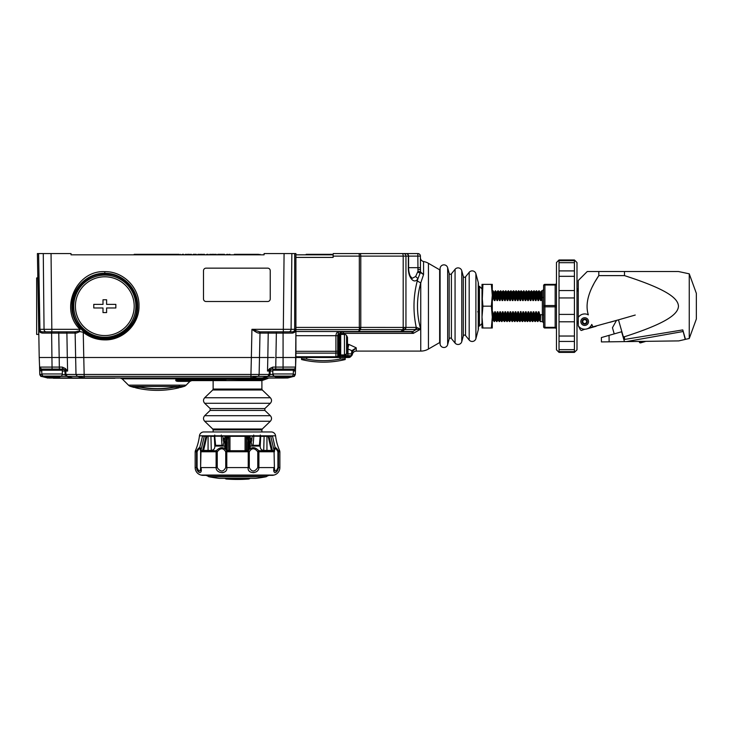 <?xml version="1.0" encoding="UTF-8"?>
<svg xmlns="http://www.w3.org/2000/svg" width="733" height="733" viewBox="0 0 733 733"><rect width="100%" height="100%" fill="white"/><g stroke="black" fill="none" stroke-linecap="round" stroke-linejoin="round"><path stroke-width="1.1" d="M295.912 329.364L295.912 253.554L264.109 253.554L264.082 254.837L71.037 254.837L71.019 253.554L37.401 253.554L39.215 357.512L37.722 271.824M333.13 254.837L295.912 254.837L295.912 253.554L294.703 253.554L294.703 329.328L295.912 329.282L295.912 357.512L283.075 357.512L283.075 333.094L292.412 333.103C294.794 332.608 295.967 331.334 295.912 329.282L295.912 327.404L295.912 329.621L295.912 327.404L359.326 327.404L359.326 256.119L333.13 256.119L333.13 253.554L368.223 253.554M330.565 254.837L307.457 254.837L307.457 254.324L306.174 254.324L331.847 254.324L330.565 254.324L330.565 254.837M74.381 254.837L71.816 254.837L74.381 254.837M264.082 254.837L264.1 254.195L264.082 254.837M64.761 331.847L50.082 331.847M37.722 271.952L37.401 253.554L38.602 253.554L39.93 329.328L38.721 329.328C38.702 331.353 39.875 332.608 42.23 333.094L51.622 333.094L51.622 331.847L60.014 331.847L58.759 331.847L58.759 333.094L66.895 333.094A1.283 1.164 -90 0 0 65.732 331.847L74.06 331.847M43.082 331.847L44.255 331.847M41.231 331.847L41.295 331.847A2.565 2.565 47.7 0 1 39.399 331.014L41.295 331.847L75.252 331.847M41.854 374.563L39.811 374.453C40.562 376.139 41.085 376.771 41.369 376.386L39.811 374.453L39.692 371.045L41.607 369.065L39.555 367.086A2.052 2.052 0 0 0 41.598 369.065A2.052 2.052 0 0 1 39.555 367.086A2.052 2.052 0 0 0 41.607 369.065L41.589 369.065A2.052 2.052 0 0 1 39.555 367.086L39.646 369.826M43.705 357.512L52.052 357.512L39.215 357.512L39.903 375.012M38.867 337.647L38.858 336.814M38.602 253.554L37.401 253.554M74.143 331.847L73.969 331.847A1.283 1.164 90 0 1 75.133 333.094L76.305 333.094L74.968 331.847M76.305 333.094L79.87 331.582L79.375 330.84L75.307 331.847M79.87 331.582L83.25 332.296C89.563 337.29 96.756 339.819 104.81 339.892C123.144 340.332 139.407 324.114 139.004 305.872C139.536 287.712 123.199 271.219 104.801 271.659C76.012 270.101 58.961 309.427 80.025 329.328L79.375 330.84M83.25 332.296L83.773 357.512L75.636 357.512L76.003 374.453L77.377 376.359L84.185 377.981L72.778 377.981L67.299 376.359L65.915 374.453L84.148 374.453L84.185 377.981L250.943 377.981L250.952 374.453L84.148 374.453L83.773 357.512L253.984 357.512L251.364 357.512L250.952 374.453L259.125 374.453A2.052 1.86 90 0 1 257.75 376.359L60.766 376.359M270.239 298.945L270.239 270.715A2.565 2.565 0 0 0 267.673 268.15L206.065 268.15A2.565 2.565 180 0 0 203.499 270.706L203.499 298.936A2.565 2.565 0 0 0 206.065 301.51L267.673 301.51A2.565 2.565 0 0 0 270.239 298.945L270.239 270.706A2.565 2.565 180 0 0 267.673 268.141L206.065 268.15A2.565 2.565 0 0 0 203.499 270.715L203.499 298.945M104.801 338.774C94.3 338.472 85.853 334.166 79.466 325.864C62.726 306.421 79.173 272.841 104.801 274.133C130.419 272.832 146.884 306.421 130.144 325.864C123.758 334.166 115.31 338.472 104.801 338.774L104.801 339.315C86.897 339.736 71.238 323.482 71.907 305.954C71.651 288.381 87.392 272.887 104.801 273.317C122.219 272.887 137.951 288.381 137.703 305.954C138.372 323.482 122.704 339.736 104.801 339.315L104.81 339.892M46.261 331.847A2.565 2.226 -90 0 1 44.044 329.328L51.823 329.328L51.053 253.554M79.466 325.864A32.087 32.087 0 0 0 130.144 325.864M104.801 335.567A29.384 29.384 0 0 1 75.417 306.238A29.384 29.384 0 0 1 104.801 276.79A29.384 29.384 0 0 1 134.194 306.11A29.384 29.384 0 0 1 104.801 335.567M106.597 299.76L103.005 299.76L103.005 304.378L93.769 304.378L93.769 307.97L103.005 307.97L103.005 312.597L106.597 312.597L106.597 307.97L115.841 307.97L115.841 304.378L106.597 304.378L106.597 299.76L106.597 304.378L115.841 304.378M106.597 312.597L103.005 312.597M93.769 304.378L103.005 304.378M259.867 331.847L293.237 331.847M274.344 357.512L267.82 357.512L269.313 357.512L267.829 357.512L267.518 371.045L269.726 368.543L272.832 367.096L275.745 367.086L276.368 333.094L283.075 333.094L283.075 331.847L275.819 331.847L276.368 331.847L276.368 333.094L268.232 333.094A1.283 1.164 90 0 1 269.396 331.847L261.159 331.847A1.283 1.164 -90 0 0 259.995 333.094L258.822 333.094L259.821 331.847L251.932 329.328C255.386 331.857 257.677 333.112 258.822 333.094M283.075 331.847L284.835 331.847L283.075 331.847M288.738 331.847L292.714 331.847M284.23 331.847L270.367 331.847M294.675 331.472L295.912 329.282A2.565 2.565 -54.3 0 1 293.347 331.847L292.412 333.103M358.529 331.847L359.372 331.499A2.565 0.953 90 0 1 358.895 331.847L338.573 331.847C337.033 331.967 336.154 333.249 335.916 335.696L295.912 335.696M333.13 256.119L333.13 257.402L295.912 257.402L295.912 327.404M295.912 257.402L295.912 254.837M336.978 253.554L417.837 253.554A2.565 2.565 0 0 1 420.403 256.119L420.495 271.714A2.565 1.145 166.5 0 1 420.321 272.117A2.565 0.852 -170.6 0 0 417.993 271.256L415.638 276.497L412.184 278.329L410.242 276.121C409.17 273.546 408.611 270.734 408.593 267.673L420.403 267.673M403.617 253.554A2.565 2.327 90 0 1 405.945 256.119L403.196 256.119A2.565 0.953 -90 0 0 402.243 253.554L406.018 253.554A2.565 2.565 0 0 1 408.593 256.119L417.837 256.119L417.837 253.554A2.565 2.565 0 0 1 420.403 256.119L417.837 256.119L417.993 271.256L420.568 271.98L417.966 278.622C414.154 284.954 407.96 277.303 408.345 267.673L408.345 256.119A2.565 2.327 -90 0 0 406.018 253.554L398.935 253.554M402.243 253.554L359.106 253.554L359.326 256.119L360.783 256.119L360.783 327.404L359.326 327.404L359.399 329.63L359.701 327.404M249.706 378.054L261.864 378.054A2.052 1.86 -90 0 0 262.35 377.981L250.943 377.981L257.75 376.359L267.829 376.359L262.35 377.981L286.282 377.981L286.282 377.028M42.285 369.065L62.965 369.065L52.052 369.065L52.052 367.086L62.296 367.096L65.402 368.543L65.356 369.789L67.601 371.045L65.402 368.543M40.003 370.11L39.692 371.045L39.637 369.524M43.494 376.45L41.369 376.386L47.902 378.054L41.469 376.405M48.836 377.028L48.836 377.981L72.64 377.981L66.611 376.368L65.072 374.453A2.052 2.052 0 0 0 65.136 374.893M47.37 377.981L47.902 378.054M41.781 371.017L39.674 370.687M47.627 369.157L46.133 369.065M39.564 367.343L39.555 367.077A2.052 2.052 0 0 0 41.598 369.065A2.052 2.052 0 0 1 39.555 367.086L52.052 367.086L51.622 333.094L58.759 333.094L59.382 369.065L65.356 369.789A2.052 1.86 -90 0 1 65.796 371.045L65.915 374.453L65.072 374.453L66.593 376.359L72.64 377.981L118.792 378.054M57.027 369.414L56.478 369.065L57.669 369.065M44.273 369.065L46.436 369.661L43.348 369.065L42.038 369.963L43.348 369.065M54.746 369.065C52.95 370.284 51.154 370.284 49.358 369.065L44.97 369.963L43.989 369.065M39.087 330.592L40.04 331.518M63.542 369.166A2.052 2.052 0 0 1 64.953 371.045L67.601 371.045L67.308 357.512L52.052 357.512M262.35 377.981L267.829 376.359L269.213 374.453L269.332 371.045L269.213 374.453L259.125 374.453L259.491 357.512L251.355 357.512L251.932 329.328L291.083 329.328L291.853 253.554M306.687 357.512L306.687 359.097L301.556 358.804L306.687 359.097A90.892 90.892 0 0 0 340.057 359.097L345.197 358.804L345.197 357.512L345.747 357.512L295.912 357.512L295.573 367.086A2.052 2.052 0 0 1 293.521 369.065L275.745 369.065L275.745 367.086L295.573 367.086A2.052 2.052 0 0 1 293.53 369.065A2.052 2.052 0 0 0 295.573 367.086L295.912 357.512L295.317 374.453L293.796 376.359L294.593 375.947M295.564 367.343L295.5 369.157M295.454 370.687L295.317 374.453L293.273 374.563M348.752 357.512L345.747 357.512L348.752 357.512A2.565 1.814 -90 0 0 350.035 356.76A2.565 0.724 45 0 0 350.566 356.76L351.629 355.697L350.566 356.76A2.565 2.565 60.9 0 1 348.752 357.512A2.565 2.565 60.9 0 0 350.566 356.76M358.895 331.847L411.442 331.847L413.339 333.368L343.401 333.368A3.848 2.327 180 0 0 339.544 335.696L338.793 335.696C338.875 333.497 340.414 332.214 343.401 331.847C341.166 331.967 339.883 333.249 339.544 335.696L339.544 350.392M339.544 349.11L339.544 352.454L339.636 349.11M339.544 353.388L340.442 354.69L339.544 353.388M346.535 353.883L348.001 353.883A2.565 1.814 90 0 1 347.469 355.697L351.098 355.697A2.565 1.814 -90 0 0 351.629 353.883L351.629 352.381L352.381 352.381L352.381 353.883A2.565 2.565 0 0 1 351.629 355.697L351.629 355.697A2.565 0.724 -135 0 1 351.428 355.771A2.565 0.724 -135 0 1 351.098 355.697L350.035 356.76L347.03 356.76L347.469 355.697A2.565 1.741 -157.5 0 1 346.856 355.771A2.565 1.741 -157.5 0 1 346.187 355.697L345.747 356.76A2.565 1.741 22.5 0 0 347.03 356.76A2.565 1.814 90 0 1 345.747 357.512M346.187 354.277L346.187 355.697L340.79 355.523L341.056 354.946M337.73 356.76L336.814 357.356A2.565 2.565 0 0 0 337.73 356.76L339.544 356.76L339.544 357.512L335.906 357.512L335.916 356.76A2.565 1.814 0 0 0 337.73 356.229A2.565 0.724 45 0 1 337.803 356.559A2.565 0.724 45 0 1 337.73 356.76L338.793 355.697A2.565 0.724 -135 0 0 338.793 355.166A2.565 1.814 0 0 0 339.544 353.883L339.544 350.878A2.565 1.814 180 0 1 338.793 352.161L338.793 355.166L337.73 356.229L337.73 352.6L338.793 352.161A2.565 1.741 -112.5 0 0 338.793 350.878L338.793 335.696L337.73 335.696L338.573 331.847L343.401 331.847L343.401 334.413M295.912 357.512L295.912 331.893L295.573 367.086A2.052 2.052 0 0 1 293.521 369.065L295.436 371.045L295.491 369.524M372.272 331.847L411.442 331.847A2.565 2.327 90 0 0 412.606 331.499L411.708 331.875M397.946 331.847L381.261 331.847M420.568 271.98L423.555 274.563L420.44 272.511L420.119 273.162L417.792 272.099M478.218 288.243L478.328 286.96L478.218 288.243M60.775 357.512L59.181 357.512L60.775 357.512M63.23 357.512L64.696 357.512L63.23 357.512M75.664 357.512L79.393 357.512L75.664 357.512M270.422 357.512L271.879 357.512L270.422 357.512M59.822 357.649L60.39 357.512M261.901 389.058L261.901 380.619L266.922 378.805L177.148 378.805L176.836 379.868L179.246 380.619L213.129 380.619L213.129 389.058L261.901 389.058L262.295 389.983L212.735 389.983L204.681 397.744L270.349 397.744L262.295 389.983M262.02 380.619L213.129 380.619M175.847 379.868L176.177 378.805L122.109 378.805L128.458 385.146L186.136 385.146L189.911 381.371L191.725 380.619L179.246 380.619L175.847 379.868C175.48 380.766 176.222 381.27 178.092 381.371A2.565 1.64 -90 0 1 179.246 380.619L228.907 380.619M176.836 379.868L225.572 379.868L226.497 379.337L263.651 379.868M225.572 379.868L226.066 380.619M247.681 380.619L248.469 379.868M176.177 378.805A2.565 1.374 90 0 1 177.148 378.054L177.148 378.805A2.565 1.778 -163.8 0 0 176.177 378.805M293.649 376.405L287.757 377.981L283.075 378.054L287.757 377.981L293.796 376.359M252.271 377.981L83.333 378.054A2.052 1.86 -90 0 1 82.856 377.981L48.836 378.054M52.052 377.028L52.052 378.054L73.254 378.054M261.864 378.054L283.075 378.054L283.075 377.028M251.795 378.054L238.344 378.054M295.298 374.673L295.317 374.471C294.556 376.166 294.034 376.808 293.759 376.386L287.757 377.981L283.075 377.981M293.347 371.017L295.436 371.045L295.573 367.068M72.64 377.981L73.172 378.054A2.052 2.052 0 0 1 72.64 377.981L66.611 376.368A2.052 2.052 0 0 1 66.474 376.322M62.323 371.045L64.953 371.045L65.072 374.453L64.953 371.045A2.052 2.052 0 0 0 62.901 369.065L63.579 369.175M62.296 367.096L62.965 369.065M288.994 369.065L288.051 369.065M292.834 369.065L291.78 369.065L293.246 369.065L291.78 369.065L292.898 369.835M273.134 369.065L272.227 369.065A2.052 2.052 0 0 0 270.175 371.045L270.056 374.453L270.175 371.045A2.052 2.052 0 0 1 272.227 369.065L275.745 369.065L272.163 369.065L272.832 367.096M280.382 369.065C282.178 370.284 283.973 370.284 285.769 369.065L274.188 369.065M277.459 369.065L278.65 369.157M288.051 369.414L287.501 369.065L288.692 369.065L287.327 369.065L290.158 369.963L291.138 369.065L288.692 369.661L290.854 369.065M269.726 368.543L269.771 369.789L272.163 369.065M267.518 371.045L269.771 369.789A2.052 1.86 90 0 0 269.332 371.045L267.518 371.045M270.046 374.526L270.056 374.481A2.052 2.052 0 0 1 270.001 374.82A2.052 2.052 0 0 0 270.056 374.453L270.175 371.045A2.052 2.052 0 0 1 272.227 369.065L271.586 369.166M274.353 376.359L268.535 376.359A2.052 2.052 0 0 0 268.672 376.322A2.052 2.052 0 0 1 268.535 376.359L270.056 374.453L272.85 374.453M269.268 375.992A2.052 2.052 0 0 0 269.323 375.947A2.052 2.052 0 0 1 269.268 375.992L268.654 376.322M262.487 377.981L268.525 376.359L261.956 378.054M291.798 357.512L283.524 357.512M285.238 369.405L284.697 369.661M284.202 369.817L283.552 369.936M283.075 369.963L282.507 369.927M282.086 369.853L281.463 369.67M281.417 369.643L280.913 369.405M277.459 369.661L275.296 369.065L278.1 369.414M273.061 369.963L274.371 369.065L272.804 370.22L293.347 370.22L291.89 369.148M275.012 369.065L275.993 369.963L278.824 369.065M272.804 370.22L272.804 373.967A2.565 2.565 90 0 0 273.94 376.102L272.804 373.967L293.347 373.967L293.347 370.22M293.347 373.967A2.565 2.565 -90 0 1 292.201 376.102L274.49 376.102M273.94 376.102L275.764 377.028L290.387 377.028L292.201 376.102M186.136 385.146A5.131 5.131 0 0 1 183.992 386.438L179.695 386.438M128.458 385.146A5.131 5.131 0 0 0 130.602 386.438L183.992 386.438A92.413 92.413 0 0 1 180.272 387.473L180.272 386.694L179.182 386.447L174.207 387.051A90.681 90.681 0 0 1 140.388 387.051L135.394 386.447L134.322 386.694L134.322 387.473L134.964 386.969M130.602 386.438A92.413 92.413 0 0 0 134.322 387.473M135.394 386.447L140.388 387.051C151.658 389.177 162.928 389.177 174.207 387.061L179.631 386.209M179.182 386.447L180.272 386.694A0.513 0.513 180 0 1 179.704 386.465M53.335 378.054L49.487 378.054M53.335 378.246L114.944 378.246M260.472 438.371L260.013 438.371M251.987 438.371L250.145 438.371M223.043 438.371L224.875 438.371L223.043 438.371M224.875 439.653L223.153 439.653M262.414 450.163L262.414 450.722M251.868 439.653L250.145 439.653M212.616 450.722L212.442 450.236M224.802 446.076L225.315 445.563L224.802 446.076L215.804 446.076L215.804 445.307M223.272 440.945L225.315 441.458M250.219 440.945L249.706 441.458L251.758 440.945M249.706 445.563L250.219 446.076L259.225 446.076L259.225 445.307M202.116 450.438L200.723 451.107L202.693 450.438L205.991 436.318L204.287 436.172L201.053 450.025M203.096 450.438L202.5 451.107L203.096 450.438L202.5 451.107L203.096 450.438L211.296 450.438C213.459 450.209 214.65 448.926 214.861 446.589L214.32 436.318L210.921 436.318L211.296 450.438M208.071 450.438L208.071 436.318L206.22 436.172L202.574 451.097M210.921 436.318L210.884 435.814M208.19 435.814L208.071 436.318M214.742 435.036L214.32 436.318M203.582 450.438L206.871 436.318L206.22 436.172L222.896 436.172A1.283 0.531 -90 0 1 222.933 435.814L223.281 441.074L224.014 441.074L223.198 445.307L221.971 445.307L221.329 435.036M225.077 435.814L225.141 449.008M226.323 442.21L226.195 435.814M226.616 450.438L229.96 450.438L229.96 436.318L228.723 436.318M228.723 435.814L228.723 450.438L228.522 435.814M225.599 449.393L226.809 436.318L227.633 436.172L226.268 450.053M226.809 436.318L248.212 436.318L249.422 449.393M248.753 450.053L247.387 436.172L248.212 436.318M247.745 441.651L247.745 450.438L248.414 450.438M245.088 435.814L245.06 450.438L246.563 450.438L246.508 435.814M246.297 435.814L246.297 450.438L247.745 450.438M249.88 449.008L249.944 435.814M248.826 435.814L248.707 442.21M272.456 451.097L268.8 436.172L268.15 436.318L271.439 450.438L272.52 451.107M253.05 445.307L259.409 445.307L260.215 436.162L253.847 436.162L253.05 445.307L251.822 445.307L251.007 441.074L251.749 441.074L252.125 435.814A1.283 0.531 90 0 1 252.134 436.172L268.15 436.318A1.283 0.495 90 0 0 268.113 435.814M268.15 436.318L266.949 436.318L266.949 450.438L271.439 450.438M266.949 450.438L263.724 450.438L264.109 436.318L260.71 436.318L260.279 435.036M266.949 436.318L266.839 435.814M264.146 435.814L264.109 436.318M262.579 450.236L263.724 450.438C261.562 450.218 260.38 448.935 260.169 446.589L260.71 436.318M273.968 450.025L270.734 436.172L269.038 436.318L272.328 450.438L274.307 451.107L272.713 450.438M272.328 450.438L272.905 450.438M209.097 431.957L265.932 431.957L261.901 431.957L261.901 429.932L213.129 429.932L213.129 431.957L209.097 431.957M277.486 449.604L278.265 450.703C275.782 446.654 274.316 446.654 273.876 450.722L274.408 451.757C274.673 447.79 275.846 447.79 277.926 451.757L278.274 450.722L279.649 450.722A51.337 51.337 0 0 1 275.581 435.814A4.361 4.361 0 0 0 271.247 431.957L203.783 431.957A4.361 4.361 0 0 0 199.449 435.814A51.337 51.337 0 0 1 195.381 450.722L196.746 450.722L197.095 451.757C199.184 447.79 200.347 447.79 200.613 451.757L201.154 450.722C200.75 446.654 199.284 446.654 196.746 450.722A2.565 2.483 90 0 0 196.536 451.757L195.161 451.757L195.381 450.722M257.769 467.581L258.905 467.581L258.905 451.757A2.565 1.301 -90 0 0 258.795 450.722C254.873 446.654 251.327 446.654 248.175 450.722L249.284 451.757C251.731 447.79 254.562 447.79 257.769 451.757L258.795 450.722L273.876 450.722A2.565 2.217 90 0 1 274.069 451.757L257.769 451.757L257.769 467.581C254.598 472.153 251.776 472.153 249.284 467.581L249.284 451.757L225.737 451.757L226.854 450.722C223.794 446.654 220.248 446.654 216.226 450.722L217.261 451.757C220.459 447.79 223.29 447.79 225.737 451.757L225.737 467.581C223.244 472.153 220.422 472.153 217.261 467.581L217.261 451.757L200.613 451.757L200.613 467.581C200.246 472.153 199.074 472.153 197.095 467.581L197.095 451.757L196.536 451.757L196.536 467.581C197.644 473.967 202.72 474.398 200.961 467.581L216.116 467.581C215.951 473.967 227.862 474.398 226.79 467.581L248.23 467.581C246.884 473.967 258.657 474.398 258.905 467.581L274.069 467.581C272.337 473.967 277.065 474.398 278.485 467.581L279.869 467.581A7.697 7.697 0 0 1 273.986 475.066A154.012 154.012 0 0 1 272.933 475.314L202.088 475.314A154.012 154.012 0 0 1 201.034 475.066L273.986 475.066M275.315 447.707L275.993 447.973M198.02 448.972L199.028 447.973M199.706 447.707L202.51 436.172L204.287 436.172A1.283 1.219 90 0 1 204.379 435.814M279.869 467.581L279.869 451.757L277.926 451.757L277.926 467.581C275.947 472.153 274.774 472.153 274.408 467.581L274.069 451.757L274.408 467.581M197.095 467.581L195.161 467.581A7.697 7.697 0 0 0 201.034 475.066M254.241 472.556L252.995 472.675M275.379 472.574L274.866 472.675M274.014 471.392L274.005 470.723M274.005 470.476L274.041 469.184M200.979 469.184L201.007 471.392M197.434 470.687L196.765 469.202M223.391 472.519L222.026 472.675M202.088 475.314A1.283 1.283 0 0 0 202.638 475.323L272.383 475.323A1.283 1.283 0 0 0 272.933 475.314M205.762 475.35A7.697 7.697 0 0 1 208.584 476.587L266.446 476.587A7.697 7.697 0 0 1 269.258 475.35M208.584 476.587A1.283 1.283 0 0 0 209.088 476.798A154.012 154.012 0 0 0 219.222 478.356L255.808 478.356A154.012 154.012 0 0 0 265.942 476.798L209.088 476.798L265.942 476.798A1.283 1.283 0 0 0 266.446 476.587M225.81 478.887L249.211 478.887A1.283 1.283 0 0 1 248.689 479.043A154.012 154.012 0 0 1 226.332 479.043L226.332 479.043A1.283 1.283 0 0 1 225.81 478.887L225.81 478.887A7.697 7.697 0 0 0 224.637 478.365M249.211 478.887A7.697 7.697 0 0 1 250.384 478.365M227.276 450.438L227.276 441.651M221.971 445.307L215.621 445.307L214.687 435.814M253.847 436.162L253.7 435.036M218.8 446.076L218.8 445.307M256.22 445.307L256.22 446.076M129.585 326.561L130.978 324.728M339.544 353.883A2.565 2.565 29.1 0 1 338.793 355.697L339.379 354.799M345.747 356.76L339.544 356.76L340.79 355.523L338.738 355.762M351.629 352.381L351.849 350.686L347.506 348.752M352.381 353.746L352.381 353.883A2.565 2.565 0 0 1 352.216 354.809A2.565 2.565 0 0 0 352.381 353.883L348.001 353.883L347.992 348.038L347.506 347.928M347.992 348.038L348.844 344.373L347.506 345.609M408.345 256.119L405.945 256.119L405.945 327.404L404.534 329.648L403.159 329.648L400.786 331.499L402.16 331.499L404.534 329.648L416.17 329.474L416.967 327.605L420.669 329.135L416.17 329.474L412.871 331.545L413.339 333.368L420.669 329.135C416.408 313.706 416.436 298.304 420.751 282.947L423.555 274.563L423.555 261.516A15.402 15.402 0 0 1 428.448 263.321L428.448 349.036A15.402 15.402 0 0 1 420.751 351.098L356.229 351.098L356.229 347.827L352.518 351.318L352.381 352.381L351.849 350.686L356.229 347.827L348.844 344.373L347.506 344.373M339.883 334.129A3.848 3.848 0 0 1 340.863 332.791M295.912 351.318L335.916 351.318L335.916 335.696L337.73 335.696L337.73 351.318A2.565 1.741 67.5 0 1 337.803 351.987A2.565 1.741 67.5 0 1 337.73 352.6A2.565 1.814 180 0 1 335.916 353.132L335.916 351.318L339.544 350.878A2.565 1.814 180 0 1 339.031 351.968M400.31 331.847A2.565 0.953 90 0 0 400.786 331.499L359.372 331.499L360.132 329.63L359.399 329.63L358.639 331.499L295.912 331.499M405.441 327.431L360.783 327.404A2.565 0.953 90 0 1 360.306 329.621L360.434 327.404M415.638 276.497L417.966 278.622L417.26 280.959C413.265 296.288 412.926 311.772 416.252 327.404L416.967 327.605M417.26 280.959L420.751 282.947L420.751 351.098M428.448 263.321L439.653 269.79L439.653 342.568L428.448 349.036M478.246 311.809L478.42 328.604A5.131 5.131 0 0 1 478.246 329.932L475.9 338.628A3.848 3.848 0 0 1 469.193 340.048L465.528 335.531A1.283 1.283 0 0 0 463.293 336.007L461.772 341.624A3.848 3.848 0 0 1 455.065 343.053L451.4 338.536A1.283 1.283 0 0 0 449.164 339.003L447.652 344.629A3.848 3.848 0 0 1 440.093 343.96L439.653 338.939M478.246 329.932L478.246 282.416L475.9 273.73A3.848 3.848 0 0 0 469.193 272.31L465.528 276.827A1.283 1.283 0 0 1 463.293 276.35L461.772 270.724A3.848 3.848 0 0 0 455.065 269.304L451.4 273.821A1.283 1.283 0 0 1 449.164 273.345L447.652 267.728A3.848 3.848 0 0 0 440.093 268.388L439.653 273.409M478.246 282.416A5.131 5.131 0 0 1 478.42 283.753L478.246 294.446M478.42 328.604L478.42 283.753M478.42 286.777L479.135 286.282L478.42 286.676L478.42 325.672A0.77 0.77 -88.4 0 0 479.089 326.075L478.42 325.58L479.089 326.075M479.089 286.282A0.77 0.77 -91.5 0 0 478.42 286.676M479.446 326.075L479.135 286.282L482.012 288.848L479.446 286.282L479.446 326.075L482.012 323.5L479.446 326.075M482.012 306.192L482.919 284.358L482.012 284.358L482.012 327.999L482.919 327.999L482.012 317.087L482.919 306.174L491.376 306.174L492.283 295.271L491.376 284.358L492.283 284.358L492.283 317.087L491.376 306.174M491.376 327.999L492.283 317.087L492.283 327.999L482.919 327.999M482.919 306.174L482.012 295.271M482.919 284.358L491.376 284.358M492.283 293.841L492.283 292.284M492.283 292.403L492.283 293.2M492.283 295.097L492.429 300.567L493.162 297.662C492.897 288.591 492.631 288.591 492.356 297.662M492.283 320.733L492.283 320.055M492.283 318.489L492.283 316.189L492.622 320.165L493.217 320.165L492.768 311.791L492.127 311.809M492.677 297.662C492.942 288.591 493.217 288.591 493.483 297.662L494.354 300.567L493.905 292.183L493.098 290.79L492.283 291.597M477.669 311.809L478.319 311.809L478.246 314.091M538.883 297.662C539.149 288.591 539.415 288.591 539.69 297.662L540.56 300.567L541.201 300.567L541.934 297.662C541.669 288.591 541.403 288.591 541.128 297.662M491.788 300.548L492.429 300.567M494.354 300.567L494.995 300.567L495.728 297.662C495.462 288.591 495.196 288.591 494.931 297.662M495.242 297.662C495.508 288.591 495.783 288.591 496.049 297.662L495.728 297.662M496.049 297.662L496.928 300.567L497.57 300.567L498.303 297.662C498.028 288.591 497.762 288.591 497.496 297.662M497.808 297.662C498.083 288.591 498.348 288.591 498.614 297.662L498.303 297.662M498.614 297.662L499.494 300.567L500.135 300.567L500.868 297.662C500.602 288.591 500.327 288.591 500.062 297.662M500.373 297.662C500.648 288.591 500.914 288.591 501.18 297.662L500.868 297.662M501.18 297.662L502.059 300.567L502.701 300.567L503.434 297.662C503.168 288.591 502.893 288.591 502.627 297.662M502.948 297.662C503.214 288.591 503.479 288.591 503.745 297.662L503.434 297.662M503.745 297.662L504.625 300.567L505.266 300.567L505.999 297.662C505.733 288.591 505.468 288.591 505.193 297.662M505.513 297.662C505.779 288.591 506.045 288.591 506.32 297.662L505.999 297.662M506.32 297.662L507.19 300.567L507.832 300.567L508.565 297.662C508.299 288.591 508.033 288.591 507.758 297.662M508.079 297.662C508.345 288.591 508.62 288.591 508.885 297.662L508.565 297.662M508.885 297.662L509.756 300.567L510.397 300.567L511.13 297.662C510.864 288.591 510.599 288.591 510.333 297.662M510.644 297.662C510.91 288.591 511.185 288.591 511.451 297.662L511.13 297.662M511.451 297.662L512.321 300.567L512.972 300.567L513.705 297.662C513.43 288.591 513.164 288.591 512.898 297.662M513.21 297.662C513.485 288.591 513.751 288.591 514.016 297.662L513.705 297.662M514.016 297.662L514.896 300.567L515.537 300.567L516.27 297.662C515.995 288.591 515.73 288.591 515.464 297.662M515.775 297.662C516.05 288.591 516.316 288.591 516.582 297.662L516.27 297.662M516.582 297.662L517.461 300.567L518.103 300.567L518.836 297.662C518.57 288.591 518.295 288.591 518.029 297.662M518.35 297.662C518.616 288.591 518.882 288.591 519.147 297.662L518.836 297.662M519.147 297.662L520.027 300.567L520.668 300.567L521.401 297.662C521.136 288.591 520.861 288.591 520.595 297.662M520.916 297.662C521.181 288.591 521.447 288.591 521.722 297.662L521.401 297.662M521.722 297.662L522.592 300.567L523.234 300.567L523.967 297.662C523.701 288.591 523.435 288.591 523.16 297.662M523.481 297.662C523.747 288.591 524.013 288.591 524.287 297.662L523.967 297.662M524.287 297.662L525.158 300.567L524.709 292.183L523.884 290.772L522.739 292.183L520.998 290.772L520.173 292.183L520.668 300.567M526.047 297.662C526.312 288.591 526.587 288.591 526.853 297.662L525.799 300.567L525.158 300.567M526.853 297.662L527.723 300.567L528.365 300.567L529.107 297.662C528.832 288.591 528.566 288.591 528.301 297.662M528.612 297.662C528.878 288.591 529.153 288.591 529.418 297.662L529.107 297.662M529.418 297.662L530.298 300.567L530.939 300.567L531.672 297.662C531.398 288.591 531.132 288.591 530.866 297.662M531.178 297.662C531.452 288.591 531.718 288.591 531.984 297.662L531.672 297.662M531.984 297.662L532.864 300.567L533.505 300.567L534.238 297.662C533.972 288.591 533.697 288.591 533.432 297.662M533.743 297.662C534.018 288.591 534.284 288.591 534.549 297.662L534.238 297.662M534.549 297.662L535.429 300.567L536.07 300.567L536.803 297.662C536.538 288.591 536.263 288.591 535.997 297.662M536.318 297.662C536.583 288.591 536.849 288.591 537.115 297.662L536.803 297.662M537.115 297.662L537.995 300.567L538.636 300.567L539.369 297.662C539.103 288.591 538.837 288.591 538.563 297.662M540.652 314.695C540.386 323.766 540.12 323.766 539.845 314.695L542.347 314.695L542.338 297.662L543.62 297.286L542.338 297.662L542.338 290.772L543.62 289.489L543.62 297.286M539.845 314.695L538.975 311.791L538.334 311.791L537.601 314.695C537.866 323.766 538.132 323.766 538.407 314.695M538.086 314.695C537.82 323.766 537.546 323.766 537.28 314.695L537.601 314.695M537.28 314.695L536.409 311.791L535.768 311.791L535.035 314.695C535.301 323.766 535.566 323.766 535.832 314.695M535.521 314.695C535.255 323.766 534.98 323.766 534.714 314.695L535.035 314.695M534.714 314.695L533.844 311.791L533.193 311.791L532.46 314.695C532.735 323.766 533.001 323.766 533.267 314.695M532.955 314.695C532.68 323.766 532.415 323.766 532.149 314.695L532.46 314.695M532.149 314.695L531.269 311.791L530.628 311.791L529.895 314.695C530.17 323.766 530.435 323.766 530.701 314.695M530.39 314.695C530.115 323.766 529.849 323.766 529.583 314.695L529.895 314.695M529.583 314.695L528.704 311.791L528.062 311.791L527.329 314.695C527.595 323.766 527.87 323.766 528.136 314.695M527.815 314.695C527.549 323.766 527.284 323.766 527.018 314.695L527.329 314.695M527.018 314.695L526.138 311.791L525.497 311.791L524.764 314.695C525.03 323.766 525.304 323.766 525.57 314.695M525.249 314.695C524.984 323.766 524.718 323.766 524.443 314.695L524.764 314.695M524.443 314.695L523.573 311.791L522.931 311.791L522.198 314.695C522.464 323.766 522.73 323.766 523.005 314.695M522.684 314.695C522.418 323.766 522.153 323.766 521.878 314.695L522.198 314.695M521.878 314.695L520.888 311.498L519.633 314.695C519.899 323.766 520.164 323.766 520.43 314.695M520.118 314.695C519.853 323.766 519.578 323.766 519.312 314.695L519.633 314.695M519.312 314.695L518.442 311.791L517.8 311.791L517.058 314.695C517.333 323.766 517.599 323.766 517.865 314.695M517.553 314.695C517.287 323.766 517.012 323.766 516.747 314.695L517.058 314.695M516.747 314.695L515.867 311.791L515.226 311.791L514.493 314.695C514.768 323.766 515.033 323.766 515.299 314.695M514.987 314.695C514.713 323.766 514.447 323.766 514.181 314.695L514.493 314.695M514.181 314.695L513.302 311.791L512.66 311.791L511.927 314.695C512.193 323.766 512.468 323.766 512.734 314.695M512.413 314.695C512.147 323.766 511.881 323.766 511.616 314.714L511.927 314.695M510.736 311.791L510.809 313.962L510.168 313.962L510.589 320.165L511.194 320.165L510.809 313.962L511.616 314.714L510.736 311.791L510.095 311.791L509.362 314.704C509.627 323.775 509.902 323.766 510.168 314.695M509.847 314.695C509.582 323.766 509.316 323.766 509.041 314.695L510.168 313.962L510.095 311.791M509.041 314.695L508.171 311.791L507.529 311.791L506.796 314.695C507.062 323.766 507.328 323.766 507.603 314.695M507.282 314.695C507.016 323.766 506.75 323.766 506.476 314.695L506.796 314.695M506.476 314.695L505.605 311.791L504.964 311.791L504.231 314.695C504.496 323.766 504.762 323.766 505.037 314.695M504.716 314.695C504.451 323.766 504.176 323.766 503.91 314.695L504.231 314.695M503.91 314.695L503.04 311.791L502.398 311.791L501.665 314.695C501.931 323.766 502.197 323.766 502.462 314.695M500.923 320.165L500.621 316.079L499.979 316.079L500.318 320.165L501.729 321.567L501.665 314.695M501.345 314.695L500.465 311.791L499.824 311.791L499.091 314.695L499.521 321.549M499.585 314.695C499.31 323.766 499.045 323.766 498.779 314.695L499.091 314.695M498.779 314.695L497.899 311.791L497.258 311.791L496.525 314.695C496.8 323.766 497.066 323.766 497.331 314.695M497.02 314.695C496.745 323.766 496.479 323.766 496.214 314.695L496.525 314.695M496.214 314.695L495.334 311.791L494.693 311.791L493.96 314.695C494.225 323.766 494.5 323.766 494.766 314.695M494.445 314.695C494.179 323.766 493.914 323.766 493.648 314.695L493.96 314.695M493.648 314.695L492.768 311.791M494.995 300.567L494.509 292.183L495.316 290.79L496.47 292.183L498.211 290.772L499.036 292.183L500.776 290.772L501.601 292.183L503.351 290.772L504.176 292.183L505.917 290.772L506.741 292.183L508.482 290.772L509.307 292.183L511.048 290.772L511.872 292.183L513.613 290.772L515.042 292.183L516.179 290.772L517.608 292.183L518.744 290.772L520.173 292.183M526.532 297.662C526.267 288.591 526.001 288.591 525.735 297.662M525.799 300.567L525.304 292.183L526.45 290.772L527.274 292.183L527.723 300.567M530.298 300.567L529.84 292.183L529.015 290.772L527.274 292.183M532.864 300.567L532.405 292.183L531.581 290.772L529.84 292.183M535.429 300.567L534.971 292.183L534.146 290.772L532.405 292.183M537.995 300.567L537.546 292.183L536.4 290.772L534.971 292.183M540.56 300.567L540.111 292.183L538.966 290.772L537.546 292.183M542.338 290.772L540.111 292.183M543.62 315.071L542.338 314.695L542.338 321.576L543.62 322.859L543.62 285.641L543.62 326.716L543.62 306.174A1.283 0.641 -0 0 1 544.903 305.533L544.903 306.815A1.283 0.641 180 0 1 543.62 306.174M542.338 321.576L540.248 321.576L539.424 320.165L538.975 311.791M535.768 311.791L536.263 320.165L537.683 321.576L538.828 320.165L538.334 311.791M533.193 311.791L533.688 320.165L535.117 321.576L536.263 320.165M530.628 311.791L531.123 320.165L532.552 321.576L533.688 320.165M528.062 311.791L528.557 320.165L529.986 321.576L531.123 320.165M525.497 311.791L525.992 320.165L527.421 321.576L528.557 320.165M522.931 311.791L523.426 320.165L525.167 321.576L525.992 320.165M520.366 311.791L520.861 320.165L522.602 321.576L523.426 320.165M521.456 320.165L521.007 311.791M517.8 311.791L518.286 320.165L520.036 321.576L520.861 320.165M515.226 311.791L515.72 320.165L517.461 321.576L518.286 320.165M512.66 311.791L513.155 320.165L514.896 321.576L515.72 320.165M511.194 320.165L512.33 321.576L513.155 320.165M507.529 311.791L508.024 320.165L509.765 321.576M504.964 311.791L505.458 320.165L507.199 321.576L508.024 320.165M502.398 311.791L502.893 320.165L504.634 321.576L505.458 320.165M501.748 321.576L502.893 320.165M501.427 317.068L500.621 316.079L500.465 311.791M497.258 311.791L497.753 320.165L499.494 321.576L500.318 320.165M499.173 317.068L499.979 316.079L499.824 311.791M494.693 311.791L495.187 320.165L496.928 321.576L497.753 320.165M493.217 320.165L494.363 321.576L495.187 320.165M543.62 326.716A1.283 1.283 0 0 0 544.903 327.999A1.283 1.283 0 0 1 543.62 326.716A1.283 0.641 0 0 0 544.903 327.358L544.903 327.999L555.165 327.999L555.165 306.815L544.903 306.815L544.903 327.358L555.165 327.358A1.283 0.641 180 0 1 556.457 327.999M543.62 285.641A1.283 1.283 0 0 1 544.903 284.358L544.903 285A1.283 0.641 180 0 0 543.62 285.641A1.283 1.283 0 0 1 544.903 284.358L555.165 284.358A1.283 1.283 0 0 0 556.457 283.075A1.283 1.283 0 0 1 555.165 284.358L555.165 285L544.903 285L544.903 305.533L555.165 305.533L555.165 285A1.283 0.641 0 0 0 556.457 284.358M574.425 352.381L576.99 349.815L576.99 262.542L574.425 259.977L574.425 260.71L559.022 260.71L559.022 259.977L556.457 262.542L556.457 349.815L559.022 352.381L574.425 352.381L574.425 351.648L559.022 351.648L559.022 352.381M574.425 351.648L574.425 297.955L559.022 297.955L559.022 351.648M574.425 349.659L559.022 349.659M574.425 341.441L559.022 341.441M574.425 336.035L559.022 336.035M574.425 321.787L559.022 321.787M574.425 314.402L559.022 314.402M559.022 260.71L559.022 297.955M574.425 260.71L574.425 297.955L574.425 290.561L559.022 290.561M574.425 276.323L559.022 276.323M574.425 270.908L559.022 270.908M574.425 262.689L559.022 262.689M578.355 325.864L580.408 329.877L578.273 325.736L578.273 317.416A7.651 7.651 0 0 1 588.324 314.851C584.952 304.067 588.452 290.983 598.806 275.617L624.479 275.617L624.479 271.522L678.456 271.522L689.249 273.83L689.249 338.518L685.474 339.324L682.771 329.914L624.479 339.461L624.479 336.74C667.836 322.786 678.162 313.77 678.456 306.147C678.034 298.413 667.488 289.462 624.479 275.617M578.749 326.396L579.171 326.872M579.647 327.33L580.197 327.77M580.811 328.173L581.489 328.531M582.222 328.815L582.937 329.025M583.019 329.044L584.54 329.227M584.769 329.227L581.379 330.482L580.408 329.877M578.273 325.736A7.651 7.651 0 0 0 591.778 324.444L590.606 326.423M588.929 327.944L618.469 319.845L623.316 336.74L624.479 336.74M587.252 271.522L598.806 271.522L587.252 271.522L578.273 280.51L578.273 317.416M596.195 326.24L586.629 328.98M635.236 315.043L609.838 322.328M683.074 330.959L685.474 339.324M689.249 338.518L696.35 319.011L696.35 293.347L689.249 273.83M624.479 339.461L623.316 336.74M591.778 324.444L593.098 327.129M580.838 321.576A3.848 3.848 0 0 0 584.687 325.434A3.848 3.848 0 0 0 588.535 321.576A3.848 3.848 0 0 0 584.687 317.728A3.848 3.848 0 0 0 580.838 321.576M578.997 316.473L579.83 315.676M580.783 315.007L581.855 314.475M583.047 314.109L584.357 313.935M587.106 314.32L588.324 314.851M624.479 271.522L598.806 271.522L598.806 275.617L595.068 281.637M592.246 286.924L593.849 283.808M675.542 299.577L673.49 297.534M640.972 281.27L639.094 280.592M682.771 329.914L685.236 339.425L678.776 340.9L626.349 341.596L682.973 331.536M584.027 324.059L584.192 323.436A1.924 1.924 0 0 1 584.687 319.652A1.924 1.924 0 0 1 585.191 323.436L585.355 324.059M582.121 321.576A2.565 2.565 0 0 0 584.687 324.142A2.565 2.565 0 0 0 587.252 321.576A2.565 2.565 0 0 0 584.687 319.011A2.565 2.565 0 0 0 582.121 321.576M584.155 323.555A2.052 2.052 0 0 1 584.687 319.533A2.052 2.052 0 0 1 585.218 323.555M621.868 331.692L601.381 337.565L601.436 341.926L609.132 341.825L609.05 335.366M621.621 331.765L624.443 341.615L637.884 341.441M678.776 340.9L663.154 341.102M624.443 341.615L609.132 341.825M645.251 341.541L640.688 342.852A1.026 1.026 0 0 1 639.414 342.146L639.213 341.422M616.499 320.413L612.449 327.715L616.499 320.413M556.457 329.282A1.283 1.283 0 0 0 555.165 327.999M360.306 329.621L403.159 329.648L404.075 327.431M415.089 329.621A2.565 2.327 -90 0 0 416.252 327.404L405.945 327.404A2.565 2.327 90 0 1 404.781 329.621M339.544 336.905L340.139 339.067M339.892 342.513L340.139 343.053M340.304 343.548L340.424 344.208M340.442 344.684L340.405 345.252M340.341 345.664L340.149 346.278M340.13 346.333L339.892 346.846M340.139 350.292L339.544 352.454L339.892 349.659M340.698 334.413L340.698 354.946L344.446 354.946A2.565 2.565 0 0 0 346.581 353.81L344.446 354.946L344.446 334.413L340.698 334.413L339.544 335.98L340.314 334.853M340.698 354.946L339.544 348.926M339.892 339.709L339.544 340.249M339.544 340.433L340.442 337.601L339.544 336.621M339.544 347.378C340.763 345.582 340.763 343.786 339.544 341.99M339.544 352.738L340.442 351.758M344.446 334.413A2.565 2.565 180 0 1 346.581 335.549L346.581 353.269M346.581 353.81L347.506 351.996L347.506 337.363L346.581 335.549M59.831 369.065L57.669 369.661L59.831 369.065M54.215 369.405L53.674 369.661M53.179 369.817L52.529 369.936M52.052 369.963L51.484 369.927M51.063 369.853L50.44 369.67M50.394 369.643L49.881 369.405M62.323 370.22L41.781 370.22L41.781 373.967A2.565 2.565 90 0 0 42.917 376.102L41.781 373.967L62.323 373.967L62.323 370.22L60.757 369.065L61.874 369.835M47.077 369.414L46.436 369.661M56.304 369.065L59.135 369.963L60.115 369.065M62.323 373.967A2.565 2.565 -90 0 1 61.178 376.102L43.467 376.102M42.917 376.102L44.731 377.028L59.364 377.028L61.178 376.102M37.823 277.78L36.65 277.944L36.65 334.413L38.702 334.413L38.702 328.1M258.694 254.837L258.694 254.324L234.303 254.324L235.595 254.324L235.595 254.837M179.118 254.837L179.118 254.324L134.194 254.324L135.477 254.324L135.477 254.837M183.534 254.837L183.534 254.324L182.407 254.324L182.407 254.837M182.407 254.324L181.472 254.837M191.395 254.837L191.395 254.324L191.762 254.837M191.395 254.324L190.827 254.837M190.827 254.324L189.893 254.837M189.893 254.324L188.958 254.837M188.958 254.324L187.84 254.324L187.84 254.837M187.84 254.324L186.897 254.837M186.897 254.324L185.962 254.837M185.962 254.324L185.403 254.837M185.403 254.324L185.028 254.837M196.261 254.837L196.261 254.324L193.265 254.324L193.265 254.837M204.498 254.837L204.498 254.324L203.93 254.837M204.305 254.324L204.305 254.837M203.93 254.324L203.371 254.837M203.371 254.324L202.62 254.837M202.62 254.324L201.877 254.837M201.877 254.324L200.375 254.324L200.375 254.837M200.375 254.324L199.623 254.837M199.623 254.324L198.881 254.837M198.881 254.324L198.313 254.837M198.313 254.324L197.947 254.837M197.947 254.324L197.754 254.837M208.053 254.837L208.053 254.324L206.926 254.324L206.926 254.837M206.926 254.324L205.991 254.837M216.29 254.837L216.29 254.324L215.722 254.837M216.098 254.324L216.098 254.837M215.722 254.324L215.163 254.837M215.163 254.324L214.412 254.837M214.412 254.324L213.669 254.837M213.669 254.324L212.167 254.324L212.167 254.837M212.167 254.324L211.416 254.837M211.416 254.324L210.673 254.837M210.673 254.324L210.105 254.837M210.105 254.324L209.739 254.837M209.739 254.324L209.546 254.837M220.78 254.837L220.78 254.324L224.518 254.324L224.518 254.837M220.78 254.324L219.653 254.324L219.653 254.837M219.653 254.324L217.783 254.324L217.783 254.837M227.706 254.837L227.706 254.324L226.955 254.837M226.955 254.324L226.021 254.837M229.951 254.837L229.951 254.324L229.2 254.837M229.2 254.324L228.265 254.837M154.736 254.837L154.736 254.324L156.019 254.324L156.019 254.837M301.556 357.512L301.556 358.804L301.556 357.512M301.556 359.546L301.556 358.804L301.556 359.546A92.413 92.413 0 0 0 345.197 359.546L345.197 358.804L345.197 359.546M340.094 359.097L340.057 357.512M140.608 387.097L135.477 387.015L140.608 387.308A90.892 90.892 0 0 0 173.978 387.308L179.118 387.015L179.118 387.757L179.118 386.465M135.477 386.465L135.477 387.015L135.211 386.474M135.477 387.757L135.477 387.015L135.477 387.757A92.413 92.413 0 0 0 179.118 387.757M43.274 253.554L44.044 329.328L39.93 329.328A2.565 2.226 90 0 0 42.148 331.847L42.148 331.847M42.23 333.094L41.295 331.847A2.565 2.565 47.1 0 1 38.721 329.328C40.535 333.588 41.158 331.105 41.561 331.847M75.133 333.094L66.895 333.094L67.308 357.512L75.636 357.512L75.133 333.094M284.074 253.554L283.305 331.847M51.823 331.847L51.823 329.328L80.025 329.328M104.801 271.659L104.801 274.133M104.801 275.113A31.07 31.07 0 0 1 135.871 306.11A31.07 31.07 0 0 1 104.801 337.244A31.07 31.07 0 0 1 73.74 306.247A31.07 31.07 0 0 1 104.801 275.113M292.485 331.847L292.485 331.847A2.565 2.226 -90 0 0 294.703 329.328L291.083 329.328A2.565 2.226 90 0 1 288.866 331.847L288.866 331.847M295.912 329.621L359.216 329.621M259.491 357.512L259.995 333.094L268.232 333.094L267.82 357.512L259.491 357.512M275.745 369.065L283.075 369.065L283.075 357.512L275.965 357.512M336.832 357.347A2.565 2.565 0 0 1 335.916 357.512A2.565 2.565 0 0 0 336.832 357.347M295.912 356.76L335.916 356.76L335.916 353.132L295.912 353.132M359.83 253.554A2.565 0.953 90 0 1 360.783 256.119L403.196 256.119L403.196 327.404A2.565 0.953 -90 0 1 402.719 329.621M237.51 379.337L237.51 378.054M189.911 381.371L178.092 381.371M291.633 376.45L293.759 376.386M62.278 374.453L65.118 374.82M64.953 371.045A2.052 2.052 0 0 0 62.901 369.065M72.778 377.981L66.593 376.359M74.601 377.981L82.856 377.981M293.521 369.065A2.052 2.052 0 0 0 295.573 367.086A2.052 2.052 0 0 1 293.521 369.065M269.332 371.045L272.804 371.045M268.535 376.359L267.829 376.359L268.535 376.359M268.525 376.359L270.056 374.481L269.213 374.453M281.197 369.551L284.954 369.551M264.86 408.574L264.86 410.416L210.169 410.416L210.169 408.574L264.86 408.574L270.349 403.287L204.681 403.287C203.123 401.437 203.123 399.586 204.681 397.744M210.169 410.416L204.681 415.703L270.349 415.703L264.86 410.416M204.681 421.255L212.735 429.007L262.295 429.007L270.349 421.255L204.681 421.255C203.123 419.404 203.123 417.553 204.681 415.703M206.908 435.814A1.283 0.495 -90 0 0 206.871 436.318M224.518 435.814A1.283 1.182 -90 0 1 224.61 436.318L225.141 436.318M249.88 436.318L250.411 436.318A1.283 1.182 90 0 1 250.503 435.814M270.651 435.814A1.283 1.219 -90 0 1 270.734 436.172L272.52 436.172L275.159 447.726M269.038 436.318L269.038 436.318A1.283 0.495 90 0 1 269.075 435.814A1.283 0.495 90 0 0 269.038 436.318M205.991 436.318L205.991 436.318A1.283 0.495 -90 0 0 205.946 435.814A1.283 0.495 -90 0 1 205.991 436.318M275.581 435.814L199.449 435.814M225.737 467.581L226.79 467.581L226.79 451.757A2.565 0.651 -90 0 1 226.854 450.722L248.175 450.722A2.565 0.651 90 0 1 248.23 451.757L248.23 467.581L249.284 467.581M200.613 467.581L200.961 451.757A2.565 2.217 -90 0 1 201.154 450.722L216.226 450.722A2.565 1.301 90 0 0 216.116 451.757L216.116 467.581L217.261 467.581M277.926 467.581L278.485 467.581L278.485 451.757A2.565 2.483 -90 0 0 278.274 450.722M226.332 479.043L248.689 479.043M246.297 436.318L229.96 436.318L229.933 435.814M222.859 436.318L221.183 436.318M221.174 436.162L214.806 436.162M253.838 436.318L252.161 436.318M342.119 355.697L342.119 354.946M412.606 331.499L402.16 331.499A2.565 2.327 90 0 1 400.997 331.847L400.997 331.847M352.216 354.809A2.565 2.565 0 0 1 351.629 355.697M440.093 343.96L440.093 268.388M447.652 267.728L447.652 344.629M449.164 339.003L449.164 273.345M451.4 273.821L451.4 338.536M455.065 343.053L455.065 269.304M461.772 270.724L461.772 341.624M463.293 336.007L463.293 276.35M465.528 276.827L465.528 335.531M469.193 340.048L469.193 272.31M475.9 273.73L475.9 338.628M496.928 300.567L496.47 292.183M497.57 300.567L497.075 292.183M499.494 300.567L499.036 292.183M500.135 300.567L499.64 292.183M502.059 300.567L501.601 292.183M502.701 300.567L502.206 292.183M504.625 300.567L504.176 292.183M505.266 300.567L504.771 292.183M507.19 300.567L506.741 292.183M507.832 300.567L507.337 292.183M509.756 300.567L509.307 292.183M510.397 300.567L509.902 292.183M512.321 300.567L511.872 292.183M512.972 300.567L512.477 292.183M514.896 300.567L514.438 292.183M515.537 300.567L515.042 292.183M517.461 300.567L517.003 292.183M518.103 300.567L517.608 292.183M520.027 300.567L519.578 292.183M522.592 300.567L522.143 292.183M523.234 300.567L522.739 292.183M528.365 300.567L527.879 292.183M530.939 300.567L530.445 292.183M533.505 300.567L533.01 292.183M536.07 300.567L535.576 292.183M538.636 300.567L538.141 292.183M541.201 300.567L540.707 292.183M536.858 320.165L536.409 311.791M534.293 320.165L533.844 311.791M531.727 320.165L531.269 311.791M529.162 320.165L528.704 311.791M526.587 320.165L526.138 311.791M524.022 320.165L523.573 311.791M518.891 320.165L518.442 311.791M516.325 320.165L515.867 311.791M513.76 320.165L513.302 311.791M508.62 320.165L508.171 311.791M506.054 320.165L505.605 311.791M503.489 320.165L503.04 311.791M498.358 320.165L497.899 311.791M495.792 320.165L495.334 311.791M556.457 307.457A1.283 0.641 0 0 0 555.165 306.815L555.165 305.533A1.283 0.641 180 0 0 556.457 304.891M639.414 342.146L642.081 341.386M340.03 346.562L340.03 342.797M417.837 269.286L420.403 269.671M50.174 369.551L53.93 369.551M46.042 331.847L44.979 331.847M51.622 331.847L50.009 331.847M43.43 331.847L41.781 331.847M41.369 376.386C41.094 376.808 40.572 376.166 39.811 374.462M37.722 271.888L39.096 330.62M292.934 331.847L291.294 331.847M289.727 331.847L288.619 331.847M294.693 331.463L295.353 330.876M423.555 261.516C421.594 261.003 420.55 259.748 420.403 257.732M478.246 287.932L478.328 286.96M122.109 378.805L120.294 378.054M292.614 369.065L291.78 369.065M288.426 369.065L287.501 369.065L288.426 369.065M295.536 368.103L295.5 369.267M180.272 387.473L179.631 386.978M266.922 378.805L268.736 378.054M213.129 389.058L212.735 389.983M270.349 403.287C271.906 401.437 271.906 399.586 270.349 397.744M210.169 408.574L204.681 403.287M270.349 421.255C271.906 419.404 271.906 417.553 270.349 415.703M212.735 429.007L213.129 429.932M262.295 429.007L261.901 429.932M206.083 436.181L202.565 450.795M224.875 435.814L224.875 448.807M226.818 435.814A1.283 1.283 0 0 0 226.717 436.282L225.498 449.311M248.212 435.814A1.283 1.283 0 0 1 248.313 436.282L249.522 449.311M250.145 435.814L250.145 448.807M268.938 436.181L272.456 450.795M279.869 451.757L279.649 450.722M195.161 467.581L195.161 451.757M202.381 475.35L272.639 475.35M219.369 478.365L255.652 478.365M264.613 450.438L263.651 450.438M295.912 263.825L295.912 259.977M295.912 324.004L295.912 324.71M408.593 256.119L408.593 267.673M356.229 351.098C354.213 351.244 352.958 352.289 352.445 354.25L351.73 355.597M493.905 292.183L494.509 292.183M525.304 292.183L524.709 292.183M538.828 320.165L539.424 320.165M510.589 320.165L509.783 321.558M492.283 320.761L492.622 320.174M559.022 259.977L574.425 259.977M578.273 291.606L576.99 288.206M578.273 320.752L576.99 324.142M614.217 333.881L612.449 327.715M340.442 339.297L340.442 337.601M295.912 329.282C294.199 333.57 293.447 331.114 293.053 331.847M38.886 338.747L38.876 337.821M37.759 273.913L37.731 272.465M331.847 254.837L331.847 254.324M306.174 254.837L306.174 254.324M234.303 254.837L234.303 254.324M259.977 254.837L259.977 254.324M134.194 254.837L134.194 254.324M180.4 254.837L180.4 254.324"/></g></svg>
